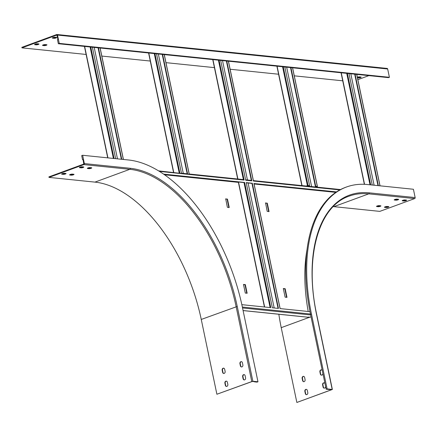<?xml version="1.0" encoding="UTF-8"?>
<svg xmlns="http://www.w3.org/2000/svg" width="437" height="437" viewBox="0 0 437 437"><rect width="100%" height="100%" fill="white"/><g stroke="black" fill="none" stroke-linecap="round" stroke-linejoin="round"><path stroke-width="0.66" d="M372.258 185.031L348.977 73.58L58.329 43.722L59.252 43.383L57.515 35.08A0.814 0.655 -84.1 0 0 56.712 34.534L21.85 47.343L21.959 47.862L56.821 35.053L57.984 39.516L57.487 39.701L58.329 43.722M59.252 43.383L389.405 77.3L388.482 77.639L355.084 74.208L378.366 185.659M374.099 185.217L350.813 73.771M354.691 74.17L377.972 185.616M355.084 74.208L348.977 73.58M253.924 183.524L336.517 191.903A144.68 79.397 -110.2 0 1 339.844 189.92A144.68 79.397 -110.2 0 1 345.569 187.336L346.492 186.998A144.68 79.397 -110.2 0 1 367.49 184.54L413.418 189.259L415.15 197.562L369.221 192.843A0.814 0.655 95.9 0 1 368.746 193.853L333.884 206.657L379.808 211.377L414.675 198.573A0.814 0.655 -84.1 0 0 415.15 197.562M357.351 77.234A1.584 0.344 -11.8 0 1 359.536 76.868L360.864 77.005A1.584 0.344 -11.8 0 1 361.17 77.136A1.584 0.344 -11.8 0 1 360.143 77.688A1.584 0.344 -11.8 0 1 358.378 77.917L357.477 77.824M45.311 44.585A1.584 0.344 168.2 0 0 43.547 44.814A1.584 0.344 168.2 0 0 42.52 45.366A1.584 0.344 168.2 0 0 42.826 45.497L44.153 45.634A1.584 0.344 168.2 0 0 45.918 45.404A1.584 0.344 168.2 0 0 46.945 44.853A1.584 0.344 168.2 0 0 46.639 44.721L45.311 44.585M37.347 43.766A1.584 0.344 168.2 0 0 35.583 44A1.584 0.344 168.2 0 0 34.556 44.547A1.584 0.344 168.2 0 0 34.862 44.678L36.189 44.814A1.584 0.344 168.2 0 0 37.953 44.585A1.584 0.344 168.2 0 0 38.98 44.039A1.584 0.344 168.2 0 0 38.675 43.902L37.347 43.766M55.1 37.249A1.584 0.344 168.2 0 0 53.336 37.478A1.584 0.344 168.2 0 0 52.309 38.03A1.584 0.344 168.2 0 0 52.615 38.161L53.942 38.298A1.584 0.344 168.2 0 0 55.707 38.068A1.584 0.344 168.2 0 0 56.734 37.516A1.584 0.344 168.2 0 0 56.428 37.385L55.1 37.249M342.734 80.812L294.287 75.836M278.577 74.224L230.13 69.248M214.425 67.631L165.978 62.655M150.273 61.043L101.821 56.067M86.116 54.45L21.959 47.862M357.859 79.665L368.872 75.623M357.368 77.305L358.269 77.398A1.584 0.344 168.2 0 0 360.596 76.978M46.371 44.694A1.584 0.344 -11.8 0 1 44.044 45.115L42.984 45.006M38.407 43.875A1.584 0.344 -11.8 0 1 36.08 44.295L35.02 44.192M56.16 37.358A1.584 0.344 -11.8 0 1 53.833 37.779L52.773 37.669M389.405 77.3L387.668 68.997A0.814 0.655 -84.1 0 0 387.111 68.423L56.957 34.507M163.667 174.145L244.611 182.464L243.988 182.568L270.104 307.561M244.611 182.464L270.76 307.632L241.841 304.66M346.492 186.998A144.68 79.397 -110.2 0 0 311.472 314.083L310.549 314.427A144.68 79.397 -110.2 0 1 310.467 314.034A144.68 79.397 -110.2 0 1 309.986 311.657L280.051 308.582L253.902 183.414M226.776 61.027L251.81 180.874A0.677 0.546 95.9 0 0 251.351 180.394L245.616 179.804M251.81 180.874L245.709 180.246L220.669 60.399M252.307 183.25L278.456 308.418L272.349 307.79L246.2 182.628L252.307 183.25L251.952 183.382L278.069 308.38M162.619 54.434L187.615 174.068L189.205 174.232L164.214 54.598M181.508 173.44L179.776 173.276L181.508 173.44L156.517 53.806M98.467 47.846L121.748 159.292M115.647 158.669L92.36 47.218M83.106 159.778L82.56 159.724L83.057 159.538L83.773 164.072L48.911 176.876L49.02 177.395L83.882 164.591A0.814 0.655 -84.1 0 0 84.357 163.575L82.626 155.277L81.703 155.616L82.56 159.724M254.52 381.862L257.043 382.118L257.967 381.78L252.87 381.255L237.242 306.457L201.26 319.452L216.889 394.245L252.073 381.474L254.471 381.621M65.468 173.413A1.584 0.344 -11.8 0 1 63.141 173.833L62.081 173.724M83.221 166.89A1.584 0.344 -11.8 0 1 80.894 167.311L79.834 167.202M91.186 167.71A1.584 0.344 -11.8 0 1 88.858 168.13L87.799 168.021M73.432 174.226A1.584 0.344 -11.8 0 1 71.105 174.653L70.046 174.543M63.25 174.352L61.923 174.216A1.584 0.344 -11.8 0 1 61.617 174.079A1.584 0.344 -11.8 0 1 62.644 173.533A1.584 0.344 -11.8 0 1 64.408 173.303L65.736 173.44A1.584 0.344 -11.8 0 1 66.042 173.571A1.584 0.344 -11.8 0 1 65.015 174.117A1.584 0.344 -11.8 0 1 63.25 174.352L63.141 173.833M81.003 167.83L79.676 167.693A1.584 0.344 -11.8 0 1 79.365 167.562A1.584 0.344 -11.8 0 1 80.397 167.01A1.584 0.344 -11.8 0 1 82.161 166.781L83.489 166.918A1.584 0.344 -11.8 0 1 83.795 167.049A1.584 0.344 -11.8 0 1 82.768 167.6A1.584 0.344 -11.8 0 1 81.003 167.83L80.894 167.311M201.26 319.452A135.18 74.181 -110.2 0 0 94.949 182.114L49.02 177.395M88.968 168.649L87.64 168.513A1.584 0.344 -11.8 0 1 87.334 168.382A1.584 0.344 -11.8 0 1 88.361 167.83A1.584 0.344 -11.8 0 1 90.126 167.6L91.453 167.737A1.584 0.344 -11.8 0 1 91.759 167.868A1.584 0.344 -11.8 0 1 90.732 168.42A1.584 0.344 -11.8 0 1 88.968 168.649L88.858 168.13M71.215 175.171L69.887 175.035A1.584 0.344 -11.8 0 1 69.581 174.898A1.584 0.344 -11.8 0 1 70.608 174.352A1.584 0.344 -11.8 0 1 72.373 174.117L73.7 174.254A1.584 0.344 -11.8 0 1 74.006 174.39A1.584 0.344 -11.8 0 1 72.979 174.937A1.584 0.344 -11.8 0 1 71.215 175.171L71.105 174.653M82.626 155.277L128.554 159.991A144.68 79.397 -110.2 0 1 242.338 306.982L257.967 381.78M223.875 373.477A1.584 1.278 95.9 0 1 222.952 372.384L222.504 370.221A1.584 1.278 95.9 0 1 223.744 368.189M226.585 386.445A1.584 1.278 95.9 0 1 225.667 385.358L225.213 383.194A1.584 1.278 95.9 0 1 226.459 381.157M241.628 366.954A1.584 1.278 95.9 0 1 240.705 365.867L240.252 363.704A1.584 1.278 95.9 0 1 241.497 361.667M244.338 379.928A1.584 1.278 95.9 0 1 243.414 378.835L242.961 376.672A1.584 1.278 95.9 0 1 244.207 374.64M252.87 381.255L216.889 394.245M225.121 371.439L224.667 369.276A1.584 1.278 -84.1 0 0 223.591 368.156A1.584 1.278 -84.1 0 0 222.182 370.188L222.635 372.351A1.584 1.278 -84.1 0 0 223.717 373.471A1.584 1.278 -84.1 0 0 225.121 371.439M227.83 384.407L227.377 382.249A1.584 1.278 -84.1 0 0 226.3 381.13A1.584 1.278 -84.1 0 0 224.897 383.162L225.345 385.325A1.584 1.278 -84.1 0 0 226.426 386.439A1.584 1.278 -84.1 0 0 227.83 384.407M242.874 364.917L242.42 362.759A1.584 1.278 -84.1 0 0 241.339 361.639A1.584 1.278 -84.1 0 0 239.935 363.671L240.388 365.835A1.584 1.278 -84.1 0 0 241.47 366.949A1.584 1.278 -84.1 0 0 242.874 364.917M245.583 377.89L245.13 375.727A1.584 1.278 -84.1 0 0 244.048 374.607A1.584 1.278 -84.1 0 0 242.644 376.639L243.098 378.803A1.584 1.278 -84.1 0 0 244.179 379.922A1.584 1.278 -84.1 0 0 245.583 377.89M243.18 179.602A0.677 0.546 95.9 0 1 243.365 179.574L244.114 180.082L219.074 60.235M247.451 179.995L222.509 60.59M274.19 307.981L248.079 182.983M251.33 180.394L251.368 180.399A0.677 0.546 95.9 0 0 251.33 180.394L226.382 60.983M228.365 61.191L253.405 181.038L253.187 180.585L253.405 181.038L339.844 189.92M246.239 182.797L251.952 183.382M189.243 174.013L243.387 179.58L218.418 60.169M254.017 183.595L336.299 192.051M162.231 54.396L187.178 173.8A0.677 0.546 95.9 0 1 187.582 174.079L189.205 174.232M179.776 173.276L158.604 170.867M179.028 173.014A0.677 0.546 95.9 0 1 179.214 172.986L154.266 53.576M183.3 173.407L158.352 53.997M326.177 389.22L331.716 389.657L296.854 402.461L332.355 389.476L327.1 388.881L326.177 389.22L310.549 314.427M309.986 311.657A144.68 79.397 -110.2 0 1 336.517 191.903M307.795 392.623L307.342 390.465A1.584 1.278 -84.1 0 0 306.261 389.345A1.584 1.278 -84.1 0 0 304.857 391.377L305.31 393.535A1.584 1.278 -84.1 0 0 306.392 394.655A1.584 1.278 -84.1 0 0 307.795 392.623M325.019 383.681A1.584 1.278 -84.1 0 0 324.014 382.823A1.584 1.278 -84.1 0 0 322.61 384.855L323.058 387.018A1.584 1.278 -84.1 0 0 324.139 388.138A1.584 1.278 -84.1 0 0 325.581 386.384M309.238 317.377L281.226 327.663L296.854 402.461M322.309 370.713A1.584 1.278 -84.1 0 0 321.304 369.855A1.584 1.278 -84.1 0 0 319.9 371.887L320.348 374.045A1.584 1.278 -84.1 0 0 321.43 375.164A1.584 1.278 -84.1 0 0 322.872 373.411M305.086 379.655L304.633 377.492A1.584 1.278 -84.1 0 0 303.551 376.372A1.584 1.278 -84.1 0 0 302.147 378.404L302.601 380.567A1.584 1.278 -84.1 0 0 303.682 381.687A1.584 1.278 -84.1 0 0 305.086 379.655M306.419 389.372A1.584 1.278 -84.1 0 0 305.173 391.41L305.627 393.568A1.584 1.278 -84.1 0 0 306.55 394.66M324.172 382.856A1.584 1.278 -84.1 0 0 322.927 384.888L323.38 387.051A1.584 1.278 -84.1 0 0 324.303 388.138M321.463 369.882A1.584 1.278 -84.1 0 0 320.217 371.92L320.671 374.077A1.584 1.278 -84.1 0 0 321.594 375.17M303.71 376.404A1.584 1.278 -84.1 0 0 302.464 378.437L302.917 380.6A1.584 1.278 -84.1 0 0 303.841 381.692M311.472 314.083L327.1 388.881M333.251 206.597A135.18 74.181 -110.2 0 1 333.884 206.657M281.226 327.663A135.727 74.481 -110.2 0 1 278.844 314.258M380.332 205.756A1.584 0.344 -11.8 0 1 378.005 206.177L376.945 206.073M388.296 206.575A1.584 0.344 -11.8 0 1 385.969 206.996L384.91 206.887M398.08 199.239A1.584 0.344 -11.8 0 1 395.758 199.66L394.693 199.551M406.044 200.059A1.584 0.344 -11.8 0 1 403.722 200.479L402.663 200.37M380.6 205.783L379.272 205.647A1.584 0.344 168.2 0 0 377.508 205.882A1.584 0.344 168.2 0 0 376.481 206.428A1.584 0.344 168.2 0 0 376.787 206.559L378.114 206.696A1.584 0.344 168.2 0 0 379.879 206.466A1.584 0.344 168.2 0 0 380.906 205.92A1.584 0.344 168.2 0 0 380.6 205.783M388.564 206.603L387.237 206.466A1.584 0.344 168.2 0 0 385.472 206.696A1.584 0.344 168.2 0 0 384.445 207.247A1.584 0.344 168.2 0 0 384.751 207.378L386.079 207.515A1.584 0.344 168.2 0 0 387.843 207.285A1.584 0.344 168.2 0 0 388.87 206.734A1.584 0.344 168.2 0 0 388.564 206.603M398.347 199.267L397.02 199.13A1.584 0.344 168.2 0 0 395.256 199.359A1.584 0.344 168.2 0 0 394.229 199.911A1.584 0.344 168.2 0 0 394.535 200.042L395.862 200.179A1.584 0.344 168.2 0 0 397.632 199.949A1.584 0.344 168.2 0 0 398.659 199.398A1.584 0.344 168.2 0 0 398.347 199.267M406.312 200.086L404.984 199.949A1.584 0.344 168.2 0 0 403.22 200.179A1.584 0.344 168.2 0 0 402.193 200.725A1.584 0.344 168.2 0 0 402.499 200.862L403.826 200.998A1.584 0.344 168.2 0 0 405.596 200.763A1.584 0.344 168.2 0 0 406.623 200.217A1.584 0.344 168.2 0 0 406.312 200.086M228.879 207.619L227.366 207.253L225.705 198.84L227.508 199.228L229.228 207.444M227.508 199.228L227.153 199.359L228.873 207.575M227.153 199.359L227.333 198.999M225.645 198.993L226.978 199.13M243.524 284.596L244.993 284.749L246.763 293.227M269.05 211.535L268.695 211.666L266.98 203.451L267.335 203.32L265.559 202.926L267.187 211.344L269.05 211.535L267.335 203.32M267.154 203.09L266.98 203.451M266.799 203.221L265.467 203.085M286.585 297.318L284.815 288.841L283.351 288.688M307.107 249.112A136.355 74.825 69.8 0 0 308.211 311.477M245.299 293.074L243.491 284.427L245.348 284.618L247.156 293.265L245.299 293.074M286.978 297.357L285.17 288.71L283.313 288.518L285.121 297.165L286.978 297.357M308.893 316.912L309.56 317.366L243.081 310.532M243.092 310.581L309.352 317.388L311.046 316.814M163.951 174.341L243.988 182.568M244.993 284.749L245.348 284.618M284.815 288.841L285.17 288.71M117.482 158.855L94.201 47.404M98.074 47.802L121.36 159.254M290.927 67.615L315.722 186.299L317.317 186.462L292.522 67.779M306.244 186.036L308.025 185.507L309.614 185.67L284.82 66.987M306.512 186.064L307.67 185.638L309.614 185.67M290.539 67.577L315.367 186.43L316.962 186.594L315.804 187.02M292.604 67.79L317.404 186.501L316.071 187.047M311.608 186.588L286.661 67.178M315.722 186.299L315.367 186.43M347.382 73.416L370.669 184.867M379.961 185.823L356.674 74.372M346.727 73.35L370.008 184.802M341.259 72.788L364.556 184.321M341.133 72.777L364.436 184.316M387.668 68.997L57.515 35.08M52.615 38.161L52.533 37.784M53.942 38.298L53.833 37.779M34.862 44.678L34.785 44.301M36.189 44.814L36.08 44.295M42.826 45.497L42.75 45.12M44.153 45.634L44.044 45.115M358.378 77.917L358.269 77.398M159.445 171.386L244.114 180.082M310.467 314.034L242.349 307.036M154.922 53.642L179.913 173.276M123.343 159.456L100.062 48.01M90.77 47.054L114.052 158.505M94.949 182.114L129.811 169.31L83.882 164.591M251.75 381.441L236.127 306.643A135.18 74.181 -110.2 0 0 129.811 169.31A0.814 0.655 -84.1 0 0 130.286 168.294L84.357 163.575M130.286 168.294A135.994 74.629 -110.2 0 1 237.242 306.457M243.414 378.835L243.098 378.803M242.961 376.672L242.644 376.639M240.705 365.867L240.388 365.835M240.252 363.704L239.935 363.671M225.667 385.358L225.345 385.325M225.213 383.194L224.897 383.162M222.952 372.384L222.635 372.351M222.504 370.221L222.182 370.188M79.594 167.316L79.676 167.693M87.558 168.136L87.64 168.513M61.846 173.839L61.923 174.216M69.811 174.658L69.887 175.035M212.95 59.607L237.897 179.012M238.52 182.005L264.636 306.998M212.824 59.59L237.772 179.001M238.394 181.989L264.511 306.987M148.798 53.014L173.74 172.424M148.673 53.003L173.615 172.407M316.612 314.804L332.196 389.405M316.568 314.607A135.994 74.629 -110.2 0 1 369.221 192.843M414.675 198.573L368.746 193.853A135.18 74.181 -110.2 0 0 349.125 196.147C318.507 206.264 304.212 257.562 316.727 314.678L332.355 389.476M403.722 200.479L403.826 200.998M402.422 200.485L402.499 200.862M395.758 199.66L395.862 200.179M394.458 199.665L394.535 200.042M385.969 206.996L386.079 207.515M384.669 207.001L384.751 207.378M378.005 206.177L378.114 206.696M376.705 206.182L376.787 206.559M323.058 387.018L323.38 387.051M322.61 384.855L322.927 384.888M320.348 374.045L320.671 374.077M319.9 371.887L320.217 371.92M305.31 393.535L305.627 393.568M304.857 391.377L305.173 391.41M302.601 380.567L302.917 380.6M302.147 378.404L302.464 378.437M164.58 174.784L238.394 182.366M254.099 183.982L335.813 192.373M336.195 192.122L254.039 183.677M238.329 182.065L164.088 174.439M310.658 314.94L242.54 307.943M90.109 46.988L113.396 158.434M84.641 46.426L107.928 157.872M84.516 46.409L107.802 157.861M283.231 66.828L308.025 185.507M277.102 66.195L302.049 185.605M282.575 66.757L307.402 185.61M276.982 66.184L301.923 185.594M364.354 184.31L341.051 72.766M356.756 74.377L380.043 185.829M237.69 178.99L212.743 59.585M264.429 306.976L238.312 181.983M253.99 183.453L280.133 308.593M228.447 61.196L253.427 180.776M187.194 173.806L181.459 173.216M173.533 172.402L148.591 52.992M164.296 54.609L189.276 174.183M340.527 189.56L253.394 180.607M107.721 157.855L84.434 46.404M100.144 48.015L123.425 159.467M301.841 185.583L276.9 66.173"/></g></svg>

